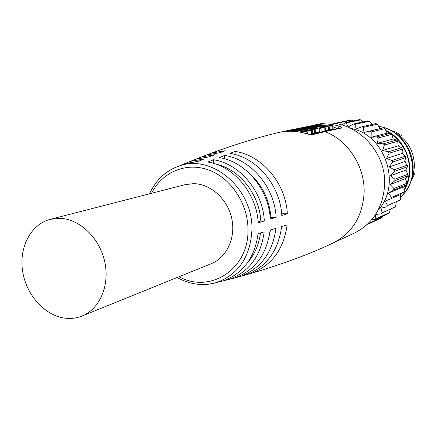 <?xml version="1.0" encoding="UTF-8"?>
<svg xmlns="http://www.w3.org/2000/svg" width="438" height="438" viewBox="0 0 438 438"><rect width="100%" height="100%" fill="white"/><g stroke="black" fill="none" stroke-linecap="round" stroke-linejoin="round"><path stroke-width="0.66" d="M59.743 218.31C79.42 218.792 99.355 237.62 104.644 261.322C110.08 284.996 99.897 308.949 82.054 316.017C77.154 317.977 72.024 318.755 66.658 318.344C46.072 316.767 26.745 296.104 22.754 272.031C18.582 247.979 30.523 224.36 50.2 219.35L59.743 218.31M82.054 316.017L211.247 263.681C226.862 257.478 236.022 237.604 231.707 218.283C227.525 198.945 210.618 183.79 193.519 183.653L185.203 184.639L50.2 219.35M305.981 127.852L297.725 128.498L305.981 127.852L319.767 128.991L321.087 128.706L321.016 132.172M295.393 128.986L303.589 128.591L309.097 129.057L314.583 130.108L315.732 129.851L310.263 128.805L304.766 128.339L297.933 128.58L295.393 129.172M292.255 130.075L292.266 129.653L297.709 129.243L306.507 129.796L296.411 129.763L286.666 130.907L296.367 130.579L306.124 132.068L307.317 131.783L300.764 130.584L292.009 130.267L300.358 129.96L311.423 130.82L312.716 130.513L303.074 129.051L293.465 129.385M292.266 129.653L293.471 129.391M281.36 131.942L289.031 130.267M162.159 176.065C167.026 171.608 172.534 168.323 178.688 166.205C211.625 153.185 253.662 188.855 251.916 230.196C250.279 256.821 238.628 274.215 216.969 282.379L223.172 280.873C243.172 273.476 254.806 257.736 258.07 233.662L264.191 231.855C260.889 256.016 249.2 271.856 229.118 279.378L234.949 277.862C255.091 270.224 266.83 254.297 270.153 230.081L275.962 228.324C272.617 252.578 260.851 268.576 240.665 276.323L246.271 274.768C266.474 266.912 278.261 250.854 281.629 226.594L287.147 224.886C283.764 249.134 271.971 265.236 251.768 273.192C283.216 263.89 310.29 253.848 332.984 243.074C352.13 233.24 362.5 216.536 364.109 192.966C365.172 166.807 348.226 140.423 325.051 131.646L312.393 134.669L305.806 133.552C297.462 131.071 289.173 130.573 280.933 132.057L279.077 132.435C258.727 137.203 236.416 144.031 212.14 152.906L225.291 150.738L220.084 152.687L206.78 154.91L201.299 157.007M235.206 151.428C262.083 155.348 285.861 183.38 287.333 213.76L281.804 215.512C280.32 185.252 256.663 157.313 229.945 153.382L235.206 151.428L234.938 154.477M224.579 155.419C251.116 159.355 274.631 187.179 276.132 217.292L270.306 219.109C268.795 189.167 245.45 161.48 219.109 157.543L224.579 155.419L224.294 158.704M213.536 159.75C239.646 163.686 262.811 191.214 264.333 220.96L258.206 222.849C256.668 193.322 233.711 165.98 207.847 162.044L213.536 159.75L213.235 163.286M178.425 166.292L184.579 163.73L198.304 161.332L203.9 159.038L190.245 161.398L195.835 159.153L209.391 156.837L214.79 154.718L201.349 156.99L206.78 154.91M184.042 163.949L190.245 161.398M190.048 161.463L195.835 159.153M195.578 159.251L201.349 156.99M206.818 154.893L212.14 152.906M223.172 280.873L216.701 282.466M229.118 279.378L222.614 281.01M234.949 277.862L228.915 279.444M240.665 276.323L234.68 277.927M246.271 274.768L240.615 276.34M251.768 273.192L246.309 274.752M281.667 213.76L287.333 213.76M258.135 221.918L260.807 220.949L264.333 220.96M270.186 217.555L276.132 217.292M215.638 164.036C239.192 168.931 259.384 194.072 260.807 220.949M260.484 232.95C258.978 244.371 254.806 254.106 247.963 262.159M248.647 172.66C261.908 184.261 269.326 199.137 270.919 217.286M270.46 229.988L269.386 235.606M309.42 126.139L318.705 124.14C350.997 116.3 386.798 148.63 384.608 185.088C383.009 207.552 372.995 223.517 354.566 232.978L332.984 243.074M298.858 128.268L305.341 127.661L308.462 127.025L305.078 127.015L309.622 126.774L315.338 127.283L321.087 128.706M310.537 127.102L317.577 128.235L308.111 127.595L310.537 127.102L310.526 127.633M333.909 125.985L328.024 125.098L320.654 124.786L312.179 125.58L318.837 125.356L325.576 126.27L315.842 125.728L307.438 126.538L315.776 126.418L324.186 128.049L325.352 127.803L319.51 126.511L311.725 126.078L320.162 126.04L328.555 127.124L329.644 126.889L316.521 125.126L332.803 126.221L333.909 125.985L333.833 129.341M314.604 124.967L315.535 124.786L315.179 125.126M339.061 126.111C341.547 126.971 342.423 127.595 341.695 127.978L340.49 127.901M319.767 128.991L319.691 132.49M315.688 132.041L319.203 132.605M329.59 129.243L332.163 129.708M327.903 130.644L325.297 130.19M321.043 130.874L323.589 131.564M312.179 125.58L312.174 125.914M307.438 126.538L307.432 126.817M324.115 131.477L324.186 128.049M325.275 131.219L325.352 127.803M328.478 130.519L328.555 127.124M329.568 130.278L329.644 126.889M332.803 126.221L332.727 129.582M339.061 126.1L337.747 128.241L338.169 128.389M312.382 134.669L311.051 134.559M305.932 133.546C297.561 131.061 289.239 130.562 280.961 132.052L281.032 132.041M312.513 125.427L310.192 126.106M307.93 134.132L311.144 134.559L306.096 133.59M312.661 133.409L314.238 133.782M314.583 130.108L314.506 133.716M315.661 133.442L315.732 129.851M286.666 130.918L286.66 131.334M306.124 132.073L306.091 133.606M307.273 133.929L307.317 131.783M311.423 130.82L311.352 134.466M312.716 130.524L312.644 134.159M303.786 127.743L303.797 127.272M400.682 197.1L405.309 192.019L408.955 186.177L411.517 179.777L412.919 173.043L413.16 166.205L412.306 159.459L410.45 152.982L407.663 146.949L404.05 141.534L399.757 136.837L394.934 132.911L389.721 129.807L384.263 127.578L378.695 126.243M404.258 190.136C417.562 168.488 405.418 138.808 385.867 130.513M400.677 196.936C424.362 177.138 410.477 130.584 378.821 126.429M400.666 194.822L402.188 192.84M404.192 189.736L406.606 184.787M407.039 183.659C412.766 164.201 407.707 147.798 391.862 134.461M390.143 133.262L386.048 130.896M397.638 195.813L398.799 194.269M406.179 171.006L406.163 169.298M405.451 162.766L404.942 160.385M402.971 154.275L402.139 152.336M398.613 146.073L398.153 145.4M394.178 197.281L395.344 195.731M384.307 144.376L383.83 143.91M353.466 120.844L351.188 119.903M363.173 121.895L360.6 119.886L359.549 119.569M372.092 124.463L369.081 121.266L367.652 120.921L353.395 124.02L348.188 126.987L346.151 122.941L345.533 122.547L341.936 124.989M375.667 214.39L381.23 213.908L382.243 212.791L380.83 208.253L386.688 206.862L387.493 205.559L385.259 201.064L390.866 198.825L391.435 197.379L404.52 191.86L403.716 186.834L406.65 184.754L406.962 183.259L405.418 178.616L407.855 175.797L407.909 174.253L405.708 170.141L407.532 166.681L407.324 165.137L404.57 161.677L405.687 157.696L405.221 156.202L402.04 153.492L402.374 149.134L401.673 147.737L398.197 145.849L397.704 141.266L396.784 140.018L393.165 138.999L391.829 134.351L390.729 133.283L387.11 133.157L384.947 128.602L383.693 127.754L380.233 128.509L377.282 124.195L375.919 123.593L361.897 126.79L356.286 128.975L354.862 124.376L353.395 124.02M387.493 205.559L400.671 199.788L400.666 194.527L391.375 198.469M382.243 212.791L395.552 206.802L396.33 201.688M388.67 213.525L389.333 212.682L390.455 209.096M381.586 217.927L382.697 216.268M338.152 124.102L337.435 123.138L336.712 122.903L335.645 123.68M380.233 128.509L364.011 132.44L363.299 127.414L361.897 126.79M387.11 133.157L371.123 137.286L371.189 131.98L369.902 131.099L364.011 132.44M393.165 138.999L377.386 143.368L378.279 137.932L377.14 136.826L371.123 137.286M398.197 145.849L382.598 150.497L384.329 145.088L383.381 143.795L377.386 143.368M402.04 153.492L386.59 158.441L389.147 153.223L388.424 151.783L382.598 150.497M404.57 161.677L389.223 166.949L392.568 162.082L392.092 160.538L386.59 158.441M405.708 170.141L390.417 175.748L394.485 171.373L394.266 169.774L389.223 166.949M405.418 178.616L390.138 184.557L394.835 180.795L394.884 179.197L390.417 175.748M403.716 186.834L388.397 193.087L393.609 190.043L393.926 188.499L390.138 184.557M391.435 197.379L388.397 193.087M371.851 219.586L375.377 219.624L375.853 218.847L375.328 214.91M367.449 224.245L368.123 224.141L368.561 223.177M378.103 210.213C401.909 184.88 385.369 134.674 351.161 128.454M151.619 193.273C162.033 172.085 186.243 161.726 208.74 170.004C231.248 178.14 248.357 204.234 247.985 230.372C248.538 269.463 209.753 293.98 179.109 276.701M177.133 277.5C190.201 284.733 203.478 286.359 216.969 282.379C210.755 284.339 204.371 284.968 197.812 284.278M315.07 124.874L315.53 124.781C323.337 123.385 331.172 123.823 339.045 126.106M341.695 127.978L325.051 131.646M333.838 129.073L334.418 129.21M317.572 132.993L315.678 132.55M337.665 128.498L333.882 127.261M325.062 131.619L323.808 131.537M309.556 126.106L292.392 129.626M390.942 130.759C406.19 137.422 414.025 149.342 414.457 166.522L413.368 174.149L410.713 181.272M335.305 123.631L335.787 123.532M335.979 123.335L337.353 123.045M337.435 123.138L352.119 120.089M346.151 122.941L360.6 119.886M354.862 124.376L369.081 121.266M363.299 127.414L377.282 124.195M369.902 131.099L383.693 127.754M371.189 131.98L384.947 128.602M377.14 136.826L390.729 133.283M378.279 137.932L391.829 134.351M383.381 143.795L396.784 140.018M384.329 145.088L397.704 141.266M388.424 151.783L401.673 147.737M389.147 153.223L402.374 149.134M392.092 160.538L405.221 156.202M392.568 162.082L405.687 157.696M394.266 169.774L407.324 165.137M394.485 171.373L407.532 166.681M394.884 179.197L407.909 174.253M394.835 180.795L407.855 175.797M393.926 188.499L406.962 183.259M393.609 190.043L406.65 184.754M375.853 218.847L389.333 212.682M374.676 219.75L375.799 219.23M368.55 223.561L382.21 217.264M367.723 223.988L368.544 223.61M149.555 193.804C155.769 180.221 165.476 171.017 178.688 166.205L184.579 163.73M339.51 128.46L339.817 128.186M340.485 127.88L324.021 131.499M311.1 134.526L323.781 131.515M280.944 132.046L280.512 132.134M280.238 132.188L291.943 129.632M414.66 173.683L409.371 184.71M388.67 129.593L395.782 132.09L402.281 136.098M336.099 123.22L334.566 123.538M351.298 119.881L336.592 122.925M388.763 213.481L375.273 219.673M381.684 217.878L368.008 224.196M359.565 119.563L345.243 122.574"/></g></svg>
